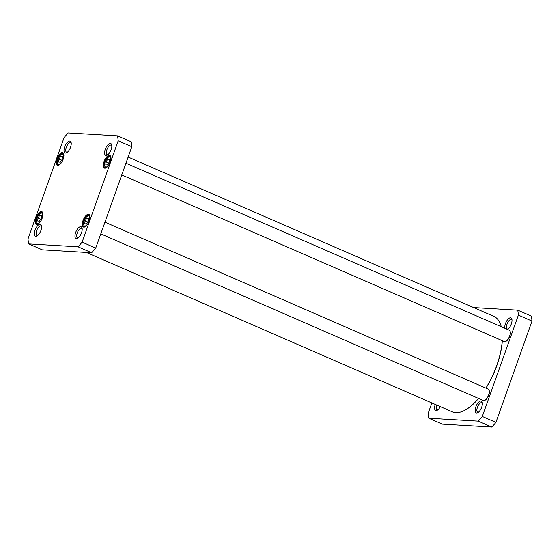 <?xml version="1.0" encoding="UTF-8"?>
<svg xmlns="http://www.w3.org/2000/svg" width="560" height="560" viewBox="0 0 560 560"><rect width="100%" height="100%" fill="white"/><g stroke="black" fill="none" stroke-linecap="round" stroke-linejoin="round"><path stroke-width="0.84" d="M478.464 398.398A52.059 22.54 113.5 0 1 468.447 407.974A52.059 22.54 113.5 0 1 464.772 410.291A52.059 22.54 113.5 0 1 452.291 411.831L86.366 252.434M128.135 157.066L493.864 316.379A52.059 22.54 113.5 0 1 501.235 326.571A52.059 22.54 113.5 0 1 501.277 326.718A51.807 22.435 -66.5 0 0 501.27 326.704M502.25 340.662A52.059 22.54 113.5 0 1 485.877 388.108M464.891 410.221A51.807 22.435 -66.5 0 0 465.017 410.158A51.807 22.435 -66.5 0 0 468.671 407.855A51.807 22.435 -66.5 0 0 478.555 398.433M485.982 388.15A51.807 22.435 -66.5 0 0 502.327 340.697M428.82 418.222L442.442 424.151L491.855 427.07A80.563 34.888 -66.5 0 0 495.922 422.387L532 321.062A80.563 34.888 -66.5 0 0 531.363 316.106L517.741 310.17A80.563 34.888 113.5 0 1 518.378 315.126L482.3 416.451A80.563 34.888 113.5 0 1 478.233 421.134L428.82 418.222A80.563 34.888 113.5 0 1 428.19 413.259L431.865 402.934M473.634 307.566L517.741 310.17M480.893 401.009A6.433 2.786 -66.5 0 0 475.51 407.855A6.433 2.786 -66.5 0 0 477.729 412.706A6.433 2.786 -66.5 0 0 481.306 408.114A6.433 2.786 -66.5 0 0 482.237 402.367A6.433 2.786 -66.5 0 0 480.893 401.009M435.26 404.411A6.433 2.786 -66.5 0 0 437.15 410.312A6.433 2.786 -66.5 0 0 440.3 406.609M507.479 329.42A6.433 2.786 -66.5 0 0 510.986 324.793A6.433 2.786 -66.5 0 0 511.868 319.144A6.433 2.786 -66.5 0 0 510.524 317.779A6.433 2.786 -66.5 0 0 506.366 321.587A6.433 2.786 -66.5 0 0 504.882 328.286M508.025 329.042A5.194 2.247 113.5 0 1 507.689 329.063A5.194 2.247 113.5 0 1 507.339 328.986A5.194 2.247 113.5 0 1 507.199 323.708A5.194 2.247 113.5 0 1 511.14 319.382A5.194 2.247 113.5 0 1 511.49 319.466A5.194 2.247 113.5 0 1 511.994 319.928M478.394 412.265A5.194 2.247 113.5 0 1 478.058 412.293A5.194 2.247 113.5 0 1 477.708 412.209A5.194 2.247 113.5 0 1 477.561 406.931A5.194 2.247 113.5 0 1 481.502 402.605A5.194 2.247 113.5 0 1 481.852 402.689A5.194 2.247 113.5 0 1 482.363 403.151M437.808 409.871A5.194 2.247 113.5 0 1 437.472 409.899A5.194 2.247 113.5 0 1 437.122 409.815A5.194 2.247 113.5 0 1 436.779 405.076M532 321.062L518.378 315.126M495.922 422.387L482.3 416.451M491.855 427.07L478.233 421.134M125.944 163.226L509.271 330.204A6.195 2.681 113.5 0 1 510.153 331.415A6.195 2.681 113.5 0 1 509.257 336.959A6.195 2.681 113.5 0 1 505.806 341.383A6.195 2.681 113.5 0 1 504.742 341.663A6.195 2.681 113.5 0 1 504.322 341.565L121.779 174.93M505.995 341.271A5.824 2.52 -66.5 0 0 506.177 341.187A5.824 2.52 -66.5 0 0 509.418 337.022A5.824 2.52 -66.5 0 0 510.258 331.821A5.824 2.52 -66.5 0 0 510.202 331.625M104.951 222.173L488.285 389.151A6.195 2.681 113.5 0 1 489.16 390.369A6.195 2.681 113.5 0 1 488.264 395.906A6.195 2.681 113.5 0 1 484.82 400.33A6.195 2.681 113.5 0 1 483.749 400.617A6.195 2.681 113.5 0 1 483.329 400.519L100.786 233.877M485.002 400.225A5.824 2.52 -66.5 0 0 485.184 400.134A5.824 2.52 -66.5 0 0 488.425 395.976A5.824 2.52 -66.5 0 0 489.265 390.768A5.824 2.52 -66.5 0 0 489.209 390.579M109.48 159.166L109.263 162.106L107.422 164.948L105.791 164.85L106.008 161.91L107.849 159.068L109.48 159.166M41.419 215.341L41.209 218.281L39.361 221.123L37.737 221.025L37.954 218.085L39.795 215.243L41.419 215.341M60.788 156.296L62.412 156.387L62.195 159.327L60.354 162.169L58.73 162.071L58.94 159.138L60.788 156.296L62.37 156.982M88.487 218.12L88.27 221.053L86.429 223.895L84.798 223.804L85.015 220.864L86.856 218.022L88.487 218.12M117.558 135.849A80.563 34.888 113.5 0 1 118.188 140.805L82.11 242.13A80.563 34.888 113.5 0 1 78.043 246.813L28.637 243.894A80.563 34.888 113.5 0 1 28 238.938L64.078 137.613A80.563 34.888 113.5 0 1 68.145 132.93L117.558 135.849L131.18 141.778A80.563 34.888 -66.5 0 1 131.81 146.741L95.732 248.066A80.563 34.888 -66.5 0 1 91.665 252.749L42.259 249.83L28.637 243.894M76.433 238.679A6.433 2.786 -66.5 0 0 77.546 238.385A6.433 2.786 -66.5 0 0 81.123 233.793A6.433 2.786 -66.5 0 0 82.047 228.046A6.433 2.786 -66.5 0 0 76.496 230.58A6.433 2.786 -66.5 0 0 76.433 238.679M65.485 153.062A6.433 2.786 -66.5 0 0 66.598 152.768A6.433 2.786 -66.5 0 0 70.175 148.176A6.433 2.786 -66.5 0 0 71.099 142.429A6.433 2.786 -66.5 0 0 65.548 144.963A6.433 2.786 -66.5 0 0 65.485 153.062M36.785 224.371A6.881 2.982 -66.5 0 0 37.968 224.063A6.881 2.982 -66.5 0 0 41.797 219.149A6.881 2.982 -66.5 0 0 42.791 212.996A6.881 2.982 -66.5 0 0 36.848 215.712A6.881 2.982 -66.5 0 0 36.785 224.371M104.839 168.203A6.881 2.982 -66.5 0 0 106.022 167.888A6.881 2.982 -66.5 0 0 109.851 162.974A6.881 2.982 -66.5 0 0 110.845 156.828A6.881 2.982 -66.5 0 0 104.902 159.537A6.881 2.982 -66.5 0 0 104.839 168.203M83.846 227.15A6.881 2.982 -66.5 0 0 85.036 226.835A6.881 2.982 -66.5 0 0 88.865 221.928A6.881 2.982 -66.5 0 0 89.852 215.775A6.881 2.982 -66.5 0 0 83.909 218.484A6.881 2.982 -66.5 0 0 83.846 227.15M57.771 165.424A6.881 2.982 -66.5 0 0 58.961 165.109A6.881 2.982 -66.5 0 0 62.79 160.195A6.881 2.982 -66.5 0 0 63.777 154.049A6.881 2.982 -66.5 0 0 57.834 156.758A6.881 2.982 -66.5 0 0 57.771 165.424M35.854 236.285A6.433 2.786 -66.5 0 0 36.96 235.991A6.433 2.786 -66.5 0 0 40.537 231.399A6.433 2.786 -66.5 0 0 41.468 225.652A6.433 2.786 -66.5 0 0 35.91 228.186A6.433 2.786 -66.5 0 0 35.854 236.285M106.071 155.456A6.433 2.786 -66.5 0 0 107.177 155.162A6.433 2.786 -66.5 0 0 110.754 150.57A6.433 2.786 -66.5 0 0 111.685 144.823A6.433 2.786 -66.5 0 0 106.127 147.357A6.433 2.786 -66.5 0 0 106.071 155.456M41.377 215.936L39.795 215.243M40.586 219.233L37.954 218.085M88.445 218.708L86.856 218.022M87.654 222.012L85.015 220.864M109.431 159.761L107.849 159.068M108.64 163.058L106.008 161.91M61.579 160.286L58.94 159.138M107.842 154.721A5.194 2.247 113.5 0 1 107.506 154.742A5.194 2.247 113.5 0 1 107.156 154.665A5.194 2.247 113.5 0 1 107.17 149.009A5.194 2.247 113.5 0 1 111.3 145.145A5.194 2.247 113.5 0 1 111.811 145.607M78.204 237.944A5.194 2.247 113.5 0 1 77.868 237.965A5.194 2.247 113.5 0 1 77.518 237.888A5.194 2.247 113.5 0 1 77.532 232.232A5.194 2.247 113.5 0 1 81.669 228.368A5.194 2.247 113.5 0 1 82.173 228.83M37.625 235.55A5.194 2.247 113.5 0 1 37.289 235.571A5.194 2.247 113.5 0 1 36.939 235.494A5.194 2.247 113.5 0 1 36.953 229.838A5.194 2.247 113.5 0 1 41.083 225.974A5.194 2.247 113.5 0 1 41.594 226.436M67.256 152.327A5.194 2.247 113.5 0 1 66.92 152.348A5.194 2.247 113.5 0 1 66.57 152.271A5.194 2.247 113.5 0 1 66.584 146.608A5.194 2.247 113.5 0 1 70.721 142.751A5.194 2.247 113.5 0 1 71.225 143.213M59.15 165.004A6.51 2.821 113.5 0 1 58.205 165.214A6.51 2.821 113.5 0 1 57.764 165.109A6.51 2.821 113.5 0 1 57.785 158.018A6.51 2.821 113.5 0 1 62.965 153.174A6.51 2.821 113.5 0 1 63.826 154.259M38.157 223.951A6.51 2.821 113.5 0 1 37.212 224.161A6.51 2.821 113.5 0 1 36.778 224.056A6.51 2.821 113.5 0 1 36.792 216.965A6.51 2.821 113.5 0 1 41.972 212.128A6.51 2.821 113.5 0 1 42.84 213.206M85.218 226.73A6.51 2.821 113.5 0 1 84.28 226.94A6.51 2.821 113.5 0 1 83.839 226.835A6.51 2.821 113.5 0 1 83.853 219.744A6.51 2.821 113.5 0 1 89.04 214.907A6.51 2.821 113.5 0 1 89.901 215.985M106.211 167.783A6.51 2.821 113.5 0 1 105.273 167.986A6.51 2.821 113.5 0 1 104.832 167.888A6.51 2.821 113.5 0 1 104.846 160.797A6.51 2.821 113.5 0 1 110.026 155.953A6.51 2.821 113.5 0 1 110.894 157.038M118.188 140.805L131.81 146.741M82.11 242.13L95.732 248.066M78.043 246.813L91.665 252.749M110.691 159.593A5.453 2.359 113.5 0 1 105.826 167.097A5.453 2.359 113.5 0 1 106.393 159.341A5.453 2.359 113.5 0 1 110.691 159.593M42.63 215.768A5.453 2.359 113.5 0 1 37.765 223.265A5.453 2.359 113.5 0 1 38.339 215.509A5.453 2.359 113.5 0 1 42.63 215.768M62.384 154.147A5.453 2.359 113.5 0 1 61.81 161.903A5.453 2.359 113.5 0 1 57.519 161.651A5.453 2.359 113.5 0 1 62.384 154.147M89.698 218.54A5.453 2.359 113.5 0 1 84.833 226.044A5.453 2.359 113.5 0 1 85.4 218.288A5.453 2.359 113.5 0 1 89.698 218.54M63.63 153.804A6.195 2.681 -66.5 0 0 63.245 153.72M510.258 331.821L510.153 331.415M506.177 341.187L505.806 341.383M489.265 390.768L489.16 390.369M485.184 400.134L484.82 400.33M42.672 212.765C41.391 212.191 39.949 213.052 38.346 215.348C36.603 219.058 35.952 221.172 36.393 221.69L37.716 224.133M89.733 215.544C88.459 214.97 87.017 215.831 85.407 218.127C83.664 221.837 83.013 223.951 83.454 224.469L84.784 226.905M110.726 156.597C109.452 156.016 108.01 156.877 106.4 159.173C104.657 162.89 104.006 165.004 104.447 165.515L105.777 167.958M63.658 153.818L63.042 153.671C62.461 153.104 61.124 154.175 59.038 156.877C56.322 163.457 57.113 163.149 58.709 165.179"/></g></svg>
